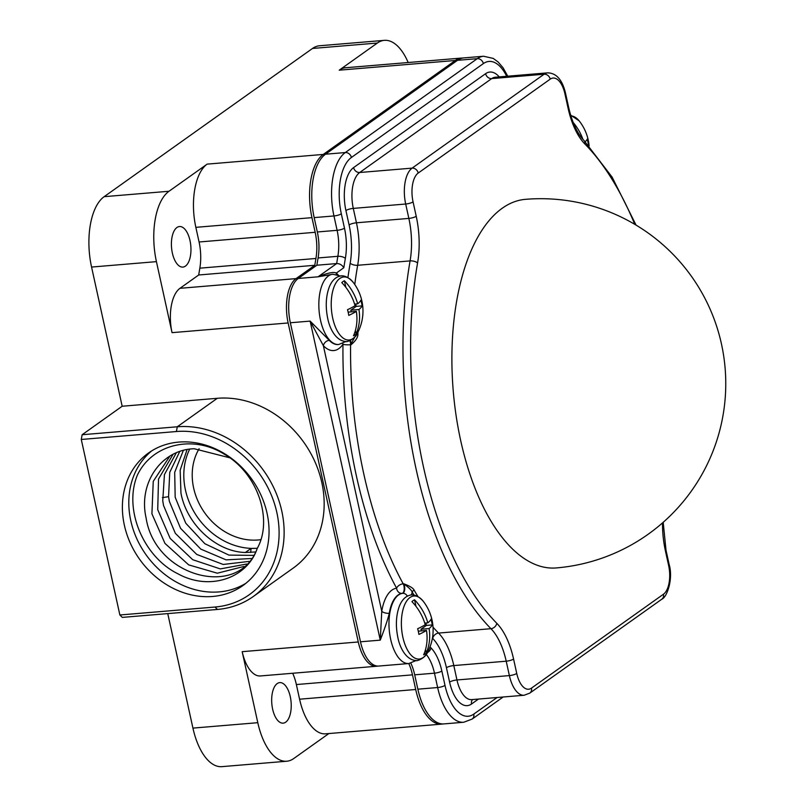<?xml version="1.0" encoding="UTF-8"?>
<svg xmlns="http://www.w3.org/2000/svg" width="807" height="807" viewBox="0 0 807 807"><rect width="100%" height="100%" fill="white"/><g stroke="black" fill="none" stroke-linecap="round" stroke-linejoin="round"><path stroke-width="1.21" d="M119.87 614.984L215.015 607.035L217.436 609.456L122.291 617.395L119.87 614.984L81.285 439.472L82.132 434.731L122.17 406.244L91.564 267.056L156.427 261.639L172.042 332.655L288.139 322.961L358.278 641.968A35.286 16.765 85.2 0 0 376.506 666.259A35.286 16.765 85.2 0 0 377.646 666.078M376.506 666.259L260.409 675.953A35.286 16.765 85.2 0 1 242.181 651.673L257.796 722.689A56.006 26.621 85.2 0 0 286.727 761.233L221.864 766.65A56.006 26.621 85.2 0 1 192.934 728.106L167.755 613.602M408.171 62.522A56.006 26.621 85.2 0 0 384.374 40.35L319.511 45.767A56.006 26.621 85.2 0 0 312.501 48.46L377.353 43.043L339.212 70.179L455.319 60.475L323.254 154.43A50.306 23.907 85.2 0 0 311.956 217.648L315.174 232.295A34.772 16.523 -94.8 0 1 315.93 258.472A298.126 141.689 85.2 0 0 314.801 265.291L296.068 278.617A35.286 16.765 85.2 0 0 288.139 322.961M91.564 267.056A56.006 26.621 85.2 0 1 104.153 196.676L312.501 48.46M217.436 609.446A96.295 81.557 -125.4 0 0 253.176 596.585A96.295 81.557 -125.4 0 0 274.884 490.202A96.295 81.557 -125.4 0 0 177.278 426.782L82.132 434.731M215.015 607.035A92.523 78.36 -125.4 0 0 276.841 512.495A92.523 78.36 -125.4 0 0 176.43 431.523L81.285 439.472M122.17 406.244L217.305 398.295A96.295 81.557 54.6 0 1 314.922 461.715A96.295 81.557 54.6 0 1 293.213 568.098L253.176 596.585M124.369 525.236A81.376 68.918 -125.4 0 0 242.887 585.579A81.376 68.918 -125.4 0 0 267.067 513.313A81.376 68.918 -125.4 0 0 148.549 452.969A81.376 68.918 -125.4 0 0 124.369 525.236M151.827 450.8A81.376 68.918 54.6 0 0 130.784 520.676A81.376 68.918 -125.4 0 0 246.024 583.199M257.151 548.669C247.265 578.054 209.82 591.36 178.004 573.838C143.848 557.244 123.229 509.742 137.301 475.303C152.18 443.689 193.176 434.62 224.124 454.099C257.655 473.104 273.069 519.385 257.524 547.882L257.171 548.619C238.892 599.248 155.105 577.227 146.097 517.943C138.118 483.07 161.319 449.549 194.225 448.753L229.763 457.801M243.976 566.453L217.335 573.202L188.697 564.89L164.971 543.414L151.918 513.807L153.249 481.355L169.874 456.147M246.639 564.043L220.291 568.915L192.722 559.705L170.156 538.39L157.728 509.671L158.525 479.025L173.011 454.391M249.131 561.4L223.216 564.466L196.757 554.449L175.351 533.356L163.549 505.535L162.752 500.804L164.436 474.566L176.289 452.848M251.461 558.515L226.101 559.866L200.802 549.123L180.556 528.303L169.359 501.389L168.562 496.668L169.752 472.307L179.729 451.537M253.61 555.387L228.916 555.095L204.837 543.706L185.761 523.218L175.18 497.253L174.695 472.327L183.34 450.447M189.665 449.186A66.578 56.389 54.6 0 0 185.428 489.95A66.578 56.389 -125.4 0 0 251.138 548.377L250.634 552.472M187.073 449.6L180.163 470.209L180.96 493.127C186.72 524.721 216.538 551.867 245.328 552.492L251.138 548.377L257.302 548.316M245.328 552.482L255.577 551.978M251.138 548.377A66.578 56.389 -125.4 0 0 257.332 548.246M199.137 448.702A59.274 50.195 -125.4 0 0 193.66 488.114A59.274 50.195 -125.4 0 0 260.822 539.671M172.042 332.655A35.286 16.765 85.2 0 1 179.971 288.311L198.704 274.985A298.126 141.689 85.2 0 1 199.833 268.176A34.772 16.523 85.2 0 0 199.067 241.989L195.849 227.342A50.306 23.907 85.2 0 1 207.157 164.124L169.016 191.259A56.006 26.621 85.2 0 0 156.427 261.639M172.365 253.075A20.346 9.664 -94.8 0 1 179.487 226.535A20.346 9.664 -94.8 0 1 189.998 240.536A20.346 9.664 -94.8 0 1 182.876 267.087A20.346 9.664 -94.8 0 1 172.365 253.075M462.835 58.023A50.306 23.907 85.2 0 0 461.624 58.054A50.306 23.907 85.2 0 0 455.319 60.475M408.786 663.546A34.772 16.523 -94.8 0 1 412.478 674.854L415.696 689.501A50.306 23.907 85.2 0 0 441.681 724.121A50.306 23.907 85.2 0 0 442.912 723.95M441.681 724.121L325.574 733.825A50.306 23.907 85.2 0 1 299.589 699.205L296.371 684.548A34.772 16.523 85.2 0 0 292.689 673.26M286.727 761.233A56.006 26.621 85.2 0 0 293.738 758.54L328.873 733.543M272.635 709.151A20.346 9.664 -94.8 0 1 279.757 682.611A20.346 9.664 -94.8 0 1 290.268 696.612A20.346 9.664 -94.8 0 1 283.146 723.153A20.346 9.664 -94.8 0 1 272.635 709.151M384.374 40.35A56.006 26.621 85.2 0 0 377.353 43.043M461.624 58.054L345.517 67.758A50.306 23.907 85.2 0 0 339.212 70.179M198.704 274.985L314.801 265.291M507.744 76.191L503.084 67.808L498.111 61.978L493.228 58.407L483.575 56.248L463.793 57.902A50.448 23.978 85.2 0 0 457.478 60.323L325.514 154.208A50.448 23.978 85.2 0 0 314.175 217.608L317.333 231.972A34.469 16.382 -94.8 0 1 318.079 257.958A298.348 141.79 85.2 0 0 316.879 265.221L298.267 278.465A35.246 16.755 85.2 0 0 290.349 322.76L360.487 641.797A35.246 16.755 85.2 0 0 378.695 666.057L408.856 663.536A35.246 16.755 -94.8 0 1 389.267 630.237A35.246 16.755 -94.8 0 1 402.582 593.327L402.057 593.377A35.246 16.755 85.2 0 0 389.267 613.3C388.076 618.616 385.07 627.564 380.268 640.143L310.13 321.105L323.365 345.668L381.761 611.292L380.268 640.143L360.487 641.797M410.844 663.213A34.469 16.382 -94.8 0 1 414.697 674.823L417.855 689.188A50.448 23.978 85.2 0 0 443.911 723.909L463.702 722.255L472.105 719.087L503.144 696.996M316.879 265.221L336.66 263.566C339.626 263.506 342.017 264.888 343.822 267.732L336.348 273.048A5.619 4.378 -46.8 0 0 336.317 274.451M556.235 567.936A184.944 87.892 -94.8 0 1 456.177 416.109A184.944 87.892 -94.8 0 1 502.267 208.226A184.944 87.892 -94.8 0 1 525.438 199.339A184.944 184.944 0 0 1 648.041 534.335A184.944 184.944 0 0 1 556.235 567.936M407.343 596.171A5.619 4.943 82.3 0 0 402.582 593.327A5.619 2.673 85.2 0 0 404.68 589.705A5.619 2.673 85.2 0 0 403.682 583.764C408.423 587.214 411.247 589.927 412.165 591.914A1.846 1.15 149.8 0 1 414.294 590.431A276.448 131.38 85.2 0 0 417.935 596.504M389.267 613.3A5.619 2.31 -170.7 0 1 381.761 611.292A40.875 19.429 85.2 0 1 396.6 588.192A282.067 134.053 -94.8 0 1 342.975 344.276A5.619 0.978 -179.3 0 0 350.601 344.75A276.448 131.38 -94.8 0 0 403.167 583.804A5.619 3.359 -28.6 0 0 396.6 588.192A5.619 4.943 -97.7 0 0 402.057 593.377A5.619 2.673 -94.8 0 0 404.166 589.756A5.619 2.673 -94.8 0 0 403.167 583.804L403.682 583.764C409.885 586.033 413.416 588.253 414.294 590.431M357.945 332.161A276.448 131.38 85.2 0 0 357.894 333.896C358.167 336.973 355.917 340.574 351.126 344.7A5.619 2.673 85.2 0 0 350.349 340.473M354.868 336.943L350.601 344.75A5.619 2.673 85.2 0 0 349.895 340.665M290.349 322.76L310.13 321.105L329.256 340.322A5.619 4.257 136.6 0 0 323.365 345.668A40.875 19.429 85.2 0 0 342.975 344.276A5.619 4.277 34.6 0 1 342.743 343.469M329.256 340.322A35.246 16.755 85.2 0 0 338.194 344.549L338.718 344.498A35.246 16.755 -94.8 0 1 319.088 310.766A35.246 16.755 -94.8 0 1 332.847 274.249L318.049 276.811L336.66 263.566A298.348 141.79 85.2 0 1 337.861 256.303L318.079 257.958M353.486 335.783A46.877 39.704 -125.4 0 0 356.341 311.381A46.877 11.187 167.6 0 1 348.765 315.386A44.375 37.586 -125.4 0 0 348.231 312.521A44.375 37.586 -125.4 0 0 347.514 309.686A46.877 11.187 -12.4 0 0 355.08 305.671A46.877 39.704 -125.4 0 0 341.795 282.621A28.184 13.396 -94.8 0 1 344.407 280.765A46.877 39.704 54.6 0 1 357.693 303.825A46.877 11.187 -12.4 0 0 360.86 300.184A44.375 37.586 54.6 0 1 361.576 303.029A44.375 37.586 54.6 0 1 362.121 305.883A46.877 11.187 167.6 0 1 358.944 309.525A46.877 39.704 54.6 0 1 356.089 333.927A28.184 13.396 -94.8 0 1 353.486 335.783M345.84 287.322L344.407 280.765M351.227 311.805L350.874 310.201L356.25 306.378L355.726 303.987M356.089 333.927L355.362 330.588M348.14 312.148L356.341 311.381M362.121 305.883L356.25 306.378M358.944 309.525L350.874 310.201M357.693 303.825L354.606 304.078M338.153 274.955A40.875 19.429 85.2 0 0 336.348 273.048C333.644 271.677 327.551 272.927 318.049 276.811L298.267 278.465M423.635 654.82A46.877 39.704 -125.4 0 0 426.479 630.418A46.877 11.187 167.6 0 1 418.914 634.423A44.375 37.586 -125.4 0 0 418.369 631.568A44.375 37.586 -125.4 0 0 417.653 628.724A46.877 11.187 -12.4 0 0 425.228 624.719A46.877 39.704 -125.4 0 0 411.943 601.659A28.184 13.396 -94.8 0 1 414.546 599.803A46.877 39.704 54.6 0 1 427.831 622.863A46.877 11.187 -12.4 0 0 431.009 619.221A44.375 37.586 54.6 0 1 431.725 622.066A44.375 37.586 54.6 0 1 432.259 624.921A46.877 11.187 167.6 0 1 429.092 628.562A46.877 39.704 54.6 0 1 426.237 652.964A28.184 13.396 -94.8 0 1 423.635 654.82M415.988 606.36L414.546 599.803M421.375 630.842L421.022 629.238L426.389 625.415L425.864 623.024M426.237 652.964L425.501 649.625M418.288 631.185L426.479 630.418M432.259 624.921L426.389 625.415M429.092 628.562L421.022 629.238M427.831 622.863L424.754 623.115M585.226 141.75A46.877 11.187 -12.4 0 0 587.193 139.167A44.375 37.586 54.6 0 1 587.91 142.012A44.375 37.586 54.6 0 1 588.444 144.877A46.877 11.187 167.6 0 1 588.343 145.089M573.152 122.422A46.877 39.704 54.6 0 1 582.916 139.339M176.43 431.523L177.278 426.782L217.305 398.295M242.181 651.673L358.278 641.968M192.934 728.106L257.796 722.689M168.562 496.668L162.399 497.647M104.153 196.676L169.016 191.259M207.157 164.124L323.254 154.43M195.849 227.342L311.956 217.648M199.067 241.989L315.174 232.295M296.371 684.548L412.478 674.854M299.589 699.205L415.696 689.501M179.971 288.311L296.068 278.617M199.833 268.176L315.93 258.472M506.695 76.282A44.829 21.305 85.2 0 0 483.363 63.592L351.398 157.476A44.829 21.305 85.2 0 0 341.321 213.815L344.478 228.169A40.098 19.055 -94.8 0 1 345.356 258.401A292.719 139.117 85.2 0 0 343.822 267.732M345.356 258.401A5.619 2.381 -170.1 0 0 337.861 256.303A34.469 16.382 -94.8 0 0 337.114 230.318A5.619 1.342 167.6 0 0 344.478 228.169M347.928 277.547A282.067 134.053 -94.8 0 1 350.188 263.183A50.75 24.119 85.2 0 0 349.088 224.931L345.921 210.536A34.176 16.241 -94.8 0 1 353.597 167.594L485.602 73.689A34.176 16.241 -94.8 0 1 499.24 76.907M354.767 284.508A276.448 131.38 -94.8 0 1 357.683 265.281A5.619 2.381 9.9 0 1 350.188 263.183M634.766 224.326A270.829 128.716 85.2 0 0 584.873 143.979A61.988 29.466 -94.8 0 1 568.098 108.229L564.93 93.834A5.619 1.342 -12.4 0 0 565.485 93.037C562.308 79.782 556.366 73.064 547.681 72.852A28.558 13.568 85.2 0 0 544.11 74.224L412.115 168.128A28.558 13.568 85.2 0 0 405.689 204.02L353.284 208.398L356.452 222.793L408.856 218.415A56.369 26.792 -94.8 0 1 410.087 260.903L357.683 265.281A56.369 26.792 85.2 0 0 356.452 222.793A5.619 1.342 -12.4 0 0 349.088 224.931M416.22 216.266A5.619 1.342 167.6 0 1 408.856 218.415L405.689 204.02A5.619 1.342 167.6 0 0 413.063 201.871L416.22 216.266A61.988 29.466 -94.8 0 1 417.572 262.991A5.619 2.381 -170.1 0 0 410.087 260.903A276.448 131.38 85.2 0 0 490.949 628.693A56.369 26.792 -94.8 0 1 506.211 661.195L509.378 675.59A28.558 13.568 85.2 0 0 524.126 695.251L529.785 693.122L661.79 599.218C667.298 597.109 673.32 578.246 669.174 564.607L666.007 550.213L663.203 522.311M417.572 262.991A270.829 128.716 85.2 0 0 496.799 623.307A61.988 29.466 -94.8 0 1 513.575 659.057L516.742 673.452A22.929 10.895 85.2 0 0 531.46 688.129L663.455 594.224A22.929 10.895 85.2 0 0 668.61 565.404L665.442 551.01A61.988 29.466 -94.8 0 1 662.497 522.926M564.93 93.834A22.929 10.895 85.2 0 0 550.213 79.147L418.218 173.051A22.929 10.895 85.2 0 0 413.063 201.871M584.873 143.979A5.619 4.297 -44.5 0 0 583.955 140.448C577.298 133.569 572.193 122.563 568.653 107.432L565.485 93.037M568.098 108.229A5.619 1.342 -12.4 0 0 568.653 107.432M550.213 79.147A5.619 4.761 -125.4 0 0 544.11 74.224L491.695 78.602A5.619 4.761 54.6 0 1 485.602 73.689M418.218 173.051A5.619 4.761 -125.4 0 0 412.115 168.128L359.7 172.506A5.619 4.761 54.6 0 1 353.597 167.594M547.681 72.852L495.276 77.23A28.558 13.568 -94.8 0 0 491.695 78.602L359.7 172.506A28.558 13.568 -94.8 0 0 353.284 208.398A5.619 1.342 -12.4 0 0 345.921 210.536M483.575 56.248A50.448 23.978 85.2 0 0 477.26 58.669L345.295 152.553A50.448 23.978 85.2 0 0 333.957 215.953L337.114 230.318L317.333 231.972M483.363 63.592A5.619 4.761 -125.4 0 0 477.26 58.669L457.478 60.323M351.398 157.476A5.619 4.761 -125.4 0 0 345.295 152.553L325.514 154.208M341.321 213.815A5.619 1.342 167.6 0 1 333.957 215.953L314.175 217.608M430 646.891A292.719 139.117 85.2 0 0 430.988 647.9A40.098 19.055 -94.8 0 1 441.843 671.031L445 685.385A44.829 21.305 85.2 0 0 473.78 714.094L497.092 697.51M478.48 699.064L471.54 703.997A34.176 16.241 -94.8 0 1 449.6 682.117L446.432 667.722A50.75 24.119 85.2 0 0 432.703 638.458A282.067 134.053 -94.8 0 1 432.411 638.166M473.78 714.094A5.619 4.761 54.6 0 1 472.105 719.087M445 685.385A5.619 1.342 167.6 0 1 437.636 687.534A50.448 23.978 85.2 0 0 463.702 722.255M417.855 689.188L437.636 687.534L434.479 673.179L414.697 674.823M441.843 671.031A5.619 1.342 167.6 0 1 434.479 673.179A34.469 16.382 -94.8 0 0 426.207 654.447M430.988 647.9A5.619 4.297 135.5 0 1 427.327 652.641M411.388 594.971A11.248 5.346 85.2 0 0 412.165 591.914A278.294 132.267 85.2 0 0 414.031 595.082M524.126 695.251L471.722 699.629A28.558 13.568 -94.8 0 1 456.964 679.968L453.806 665.573A56.369 26.792 85.2 0 0 438.544 633.071A276.448 131.38 -94.8 0 1 433.026 627.17M432.703 638.458A5.619 4.297 -44.5 0 1 438.544 633.071L490.949 628.693A5.619 4.297 135.5 0 0 496.799 623.307M357.007 333.916L357.894 333.896M357.44 333.14A31.644 15.04 85.2 0 1 332.726 318.24A31.644 15.04 -94.8 0 1 335.742 283.267A31.644 15.04 -94.8 0 1 353.204 282.349C345.729 273.825 339.929 276.034 339.818 276.155C335.248 277.326 331.727 280.957 329.246 287.08C325.857 296.351 325.342 306.811 327.723 318.462C329.488 327.743 335.278 340.312 345.225 341.452C346.657 342.733 355.695 338.577 357.44 333.14A46.977 46.977 0 0 0 353.204 282.349M513.575 659.057A5.619 1.342 167.6 0 1 506.211 661.195L453.806 665.573A5.619 1.342 -12.4 0 0 446.432 667.722M516.742 673.452A5.619 1.342 167.6 0 1 509.378 675.59L456.964 679.968A5.619 1.342 -12.4 0 0 449.6 682.117M531.46 688.129A5.619 4.761 54.6 0 1 529.785 693.122M663.455 594.224A5.619 4.761 54.6 0 1 661.79 599.218M668.61 565.404A5.619 1.342 -12.4 0 0 669.174 564.607M665.442 551.01A5.619 1.342 -12.4 0 0 666.007 550.213M472.589 699.558A5.619 4.761 -125.4 0 0 471.54 703.997M427.589 652.177A31.644 15.04 85.2 0 1 402.875 637.278A31.644 15.04 -94.8 0 1 405.891 602.304A31.644 15.04 -94.8 0 1 423.342 601.386C415.867 592.863 410.077 595.072 409.956 595.203C405.386 596.363 401.866 599.994 399.394 606.118C396.005 615.388 395.491 625.849 397.861 637.51C399.636 646.78 405.417 659.349 415.363 660.489C416.805 661.77 425.844 657.614 427.589 652.177A46.977 46.977 0 0 0 423.342 601.386M570.882 115.915A31.644 15.04 -94.8 0 1 579.527 121.332A46.977 46.977 0 0 1 589.12 145.946M416.13 660.509L408.856 663.536M345.981 341.472L338.718 344.498M340.514 276.024L332.847 274.249M636.057 225.103L612.14 177.157L583.955 140.448M570.64 115.108L579.113 120.808"/></g></svg>
